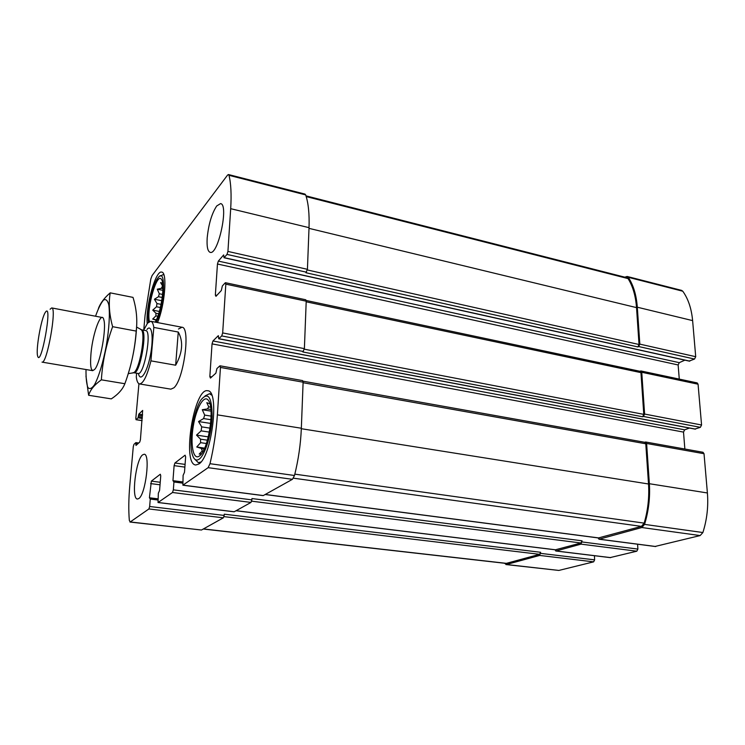 <?xml version="1.0" encoding="UTF-8"?>
<svg xmlns="http://www.w3.org/2000/svg" width="745" height="745" viewBox="0 0 745 745"><rect width="100%" height="100%" fill="white"/><g stroke="black" fill="none" stroke-linecap="round" stroke-linejoin="round"><path stroke-width="1.12" d="M610.192 557.577L636.817 551.198L581.025 544.139L556.012 550.974L554.895 549.763M581.025 544.139L582.031 540.805L251.94 498.545L251.875 499.867L173.343 489.856L173.939 481.987L172.952 480.665L174.107 465.644L174.926 462.999L185.095 455.186L185.635 456.843L184.499 472.274L183.112 475.366L182.888 485.2L208.125 467.674L209.997 463.697C213.834 447.466 216.292 431.178 217.382 414.853L220.446 367.443L219.794 365.925L216.916 368.551L215.873 373.171L210.453 378.078L209.839 376.57L212.046 343.883L212.958 340.977L218.341 335.66L218.732 338.779L221.731 335.921L222.671 332.931L225.819 284.152L225.167 282.886L222.336 285.978L221.321 290.522L215.966 296.324L215.352 295.057L217.456 264.019L218.341 261.095L223.668 254.93L224.031 257.751L227.011 254.417L227.933 251.428L230.689 208.684C231.555 194.51 230.987 183.391 228.985 175.317L228.454 174.535L227.532 175.122L152.092 275.548L150.816 278.993L145.07 315.358L143.757 329.988M636.817 551.198L637.897 549.084L637.59 544.213M597.956 537.89L599.222 539.175L641.864 527.525L644.555 524.387C648.634 511.079 650.236 497.52 649.361 483.719L646.613 443.471L645.645 441.999L644.583 442.26M655.162 546.43L700.132 535.571L702.889 532.535C706.977 519.619 708.476 506.423 707.396 492.966L704.025 453.714L703.001 452.271L645.645 441.999M695.001 429.018L700.375 427.332L643.429 416.455L644.602 414.052L641.752 372.276L640.905 370.954L639.834 371.261M700.375 427.332L701.567 424.995L698.065 384.206L697.171 382.902L640.905 370.954M689.255 361.018L694.545 359.043L638.679 346.537L639.825 344.125L637.31 307.21C636.388 294.936 633.362 284.963 628.24 277.289L627.132 276.46L624.813 277.168M694.545 359.043L695.709 356.697L692.617 320.611C691.5 308.607 688.222 298.81 682.774 291.221L681.601 290.382L627.132 276.46M504.458 563.239L506.423 564.505L539.678 555.435L540.609 552.278L224.254 514.18L224.18 515.428L149.652 506.498L150.267 499.066L149.419 497.772L151.356 481.121L160.305 474.239L160.752 475.832L159.579 490.387L158.34 493.246L158.033 502.53L172.514 492.492L173.343 489.856M505.929 564.552L558.843 570.437L593.644 561.851L594.631 559.858L594.426 555.705M251.875 499.867L250.99 502.419L234.228 511.759L158.173 502.493M262.901 495.509L183.056 485.144M220.064 365.814L302.6 380.593L303.113 382.194L301.343 428.235C300.691 444.085 298.41 459.842 294.499 475.496L292.431 479.314L263.283 495.565M684.86 449.021L683.51 432.1L212.046 343.883M689.47 428.04L684.664 429.818L683.51 432.1M225.493 282.718L305.767 299.769L306.214 301.185L304.388 348.641L302.824 351.966L642.618 416.781L643.792 414.378L640.951 372.64L640.104 371.317L306.176 300.477M643.429 416.455L642.618 416.781M679.272 379.103L678.136 364.966L217.456 264.019M684.897 360.152L679.272 362.666L678.136 364.966M228.454 174.535L305.012 194.1L305.673 194.901C308.374 202.929 309.492 213.843 309.026 227.663L307.434 269.317L305.897 272.726L637.888 346.928L639.033 344.507L636.528 307.62C635.653 295.849 632.822 286.173 628.044 278.593L626.89 277.699L305.981 195.851M638.679 346.537L637.888 346.928M138.933 383.731L135.823 418.336L136.028 419.714L138.039 417.824L138.84 414.118L142.667 410.43L140.423 439.727L139.734 442.083L135.99 445.435L135.823 442.632L133.96 444.337L133.281 446.646L129.807 485.34C128.643 498.479 128.475 510.176 129.332 520.429L130.235 521.956L148.898 508.956L149.652 506.498M129.965 522.04L201.476 530.021L130.235 521.956M224.18 515.428L223.37 517.812L201.476 530.021M142.584 454.869C135.776 459.74 131.101 499.206 137.434 499.02L138.793 498.563C145.648 494.578 150.555 453.705 144.176 454.245L142.584 454.869M216.711 205.965C211.748 213.573 208.572 224.245 207.184 237.972C206.672 246.567 207.659 251.354 210.146 252.341C218.089 255.647 229.125 204.279 220.557 203.599L216.711 205.965M198.841 464.023L195.739 465.001C181.668 464.247 194.166 387.13 207.697 390.762C219.84 390.231 211.999 456.527 198.841 464.023M147.203 323.553C145.526 306.269 155.658 269.839 161.721 272.121C167.56 272 164.878 305.478 157.512 322.566M143.673 330.212L147.538 323.144L150.741 321.272C152.194 321.589 153.219 323.637 153.824 327.418L150.928 360.859C147.11 375.899 143.31 383.601 139.529 383.945L170.875 389.16L173.846 387.838C183.829 379.764 190.804 326.915 181.957 327.251L178.474 329.029M555.472 549.782L580.97 542.984L582.031 540.805M203.255 529.025L506.134 563.425L539.641 554.327L540.609 552.278M598.57 537.909L641.454 526.38L644.164 523.13C647.917 510.269 649.37 497.222 648.523 483.989L645.785 443.778L644.825 442.306L303.029 381.189M149.4 321.505C146.392 308.551 157.046 271.264 161.544 279.571C165.297 284.143 160.957 313.105 155.146 322.119M148.478 322.147C146.821 310.702 152.548 284.115 158.08 277.773C166.34 266.067 164.841 305.497 156.161 322.315M156.357 319.791L152.678 319.084L155.919 315.871L155.929 313.245L158.657 313.775M152.678 319.084L156.022 320.173M162.643 283.212L160.594 282.597L162.913 286.49M162.894 290.354L157.269 289.2L161.339 288.315L162.326 286.369M157.269 289.2L159.309 293.754L162.606 294.424M161.767 300.719L154.411 299.248L158.462 296.715L159.309 293.754M154.411 299.248L156.981 303.55L161.088 304.37M159.365 311.438L152.734 310.134L156.487 306.763L156.981 303.55M152.734 310.134L155.929 313.245M155.919 315.871L157.81 316.243M156.487 306.763L160.389 307.527M158.462 296.715L162.252 297.478M161.339 288.315L162.941 288.641M160.371 276.069L163.136 274.607L163.956 275.045M199.399 456.014C193.225 460.717 190.152 444.551 193.281 426.149C196.233 407.72 204.26 393.854 208.535 400.587C214.97 408.493 208.283 450.157 199.632 455.838L199.399 456.014M199.185 459.153C196.224 461.136 193.979 459.712 192.433 454.869C188.271 442.577 193.588 409.722 201.392 399.357C208.265 391.721 211.859 397.29 212.157 416.045C211.664 433.627 205.136 455.055 199.185 459.153M204.633 448.136L196.755 446.991L200.619 442.67L200.545 439.168L207.436 440.202M196.755 446.991L204.13 449.254M201.495 453.826L199.194 454.087L202.24 450.958L201.504 448.872M209.894 403.79L206.803 402.682L208.749 406.863L210.602 407.161M211.003 411.128L202.277 409.722L207.408 408.93L208.749 406.863M202.277 409.722L204.698 415.095L211.096 416.11M210.639 423.43L198.542 421.549L203.59 418.569L204.698 415.095M198.542 421.549L201.709 426.866L210.034 428.151M208.311 436.877L196.531 435.108L201.122 430.861L201.709 426.866M196.531 435.108L200.545 439.168M202.24 450.958L203.199 451.097M200.619 442.67L206.402 443.517M201.122 430.861L209.354 432.109M203.59 418.569L210.947 419.724M207.408 408.93L210.882 409.489M200.936 462.002L198.366 462.682L194.817 459.237M205.024 395.94L209.466 393.733L211.692 395.148M153.824 327.418L178.26 332.047C183.493 341.452 182.627 352.506 175.652 365.208L178.26 332.047M150.928 360.859L175.652 365.208M139.529 383.945C137.918 383.591 136.847 381.263 136.288 376.961L136.633 373.217M45.1 312.732L45.324 312.369C53.212 300.44 40.826 369.66 37.557 355.728C35.788 349.265 41.087 319.084 45.1 312.732M50.083 309.24L51.722 307.927C57.151 307.312 46.907 364.575 42.018 362.117L92.752 370.675M95.546 316.225C98.284 308.514 100.929 303.131 103.471 300.095C105.809 298.736 107.587 300.31 108.789 304.798C110.046 313.561 109.142 328.806 106.311 345.661C103.127 362.452 98.685 377.063 94.466 384.839C91.775 388.639 89.568 389.505 87.845 387.419C86.513 383.675 85.898 377.724 86.01 369.539M91.067 352.562C93.013 332.028 101.59 309.622 103.853 319.931C106.535 328.331 100.51 361.996 95.081 368.943C91.141 373.124 89.8 367.667 91.067 352.562M85.964 376.104L88.636 395.278C90.126 389.998 94.373 384.848 101.367 379.829C102.521 361.791 106.274 344.069 112.625 326.683C109.264 314.53 108.453 303.243 110.213 292.85C104.421 297.795 100.491 302.992 98.424 308.439M88.636 395.278L111.303 398.882C118.166 394.375 122.683 389.318 124.862 383.722L101.367 379.829M110.213 292.85L133.001 297.385C136.512 308.709 137.574 319.94 136.195 331.087C134.91 349.2 131.139 366.745 124.862 383.722M112.625 326.683L136.195 331.087M136.735 323.991C136.018 342.02 132.871 359.584 127.283 376.691M610.714 557.632L556.012 550.974M637.897 549.084L582.087 541.969M655.777 546.513L599.222 539.175M700.132 535.571L641.864 527.525M702.889 532.535L644.555 524.387M707.396 492.966L649.361 483.719M704.025 453.714L646.613 443.471M701.567 424.995L644.602 414.052M698.065 384.206L641.752 372.276M695.709 356.697L639.825 344.125M692.617 320.611L637.31 307.21M682.774 291.221L628.24 277.289M558.843 570.437L506.423 564.505M593.644 561.851L539.678 555.435M594.631 559.858L540.646 553.377M250.99 502.419L172.514 492.492M182.544 483.114L173.939 481.987M173.771 481.121L182.6 482.276L173.846 481.168M182.627 481.931L172.952 480.665M184.881 467.115L174.107 465.644M185.077 464.396L174.926 462.999M292.431 479.314L208.125 467.674M294.499 475.496L209.997 463.697M301.343 428.235L217.382 414.853M303.113 382.194L220.446 367.443M211.757 376.905L209.839 376.57M684.664 429.818L212.958 340.977M695.495 429.111L218.872 338.714M303.401 351.51L221.731 335.921M304.388 348.641L222.671 332.931M306.214 301.185L225.819 284.152M216.86 295.365L215.352 295.057M679.272 362.666L218.341 261.095M689.805 361.139L224.198 257.668M306.456 272.195L227.011 254.417M307.434 269.317L227.933 251.428M309.026 227.663L230.689 208.684M305.673 194.901L228.985 175.317M142.109 420.553L136.177 419.649M142.295 418.476L138.039 417.824M142.397 417.274L138.374 416.66M142.518 415.906L138.495 415.291M142.621 414.704L138.84 414.118M136.698 444.83L135.879 444.718M138.039 443.61L136 443.322M138.672 443.042L135.953 442.651M223.37 517.812L148.898 508.956M157.791 499.997L150.267 499.066M157.856 499.225L150.183 498.275M157.884 498.815L149.419 497.772M160.026 484.799L150.602 483.589M160.231 482.276L151.356 481.121M555.966 549.847L236.118 510.707M580.97 542.984L251.661 501.171M506.637 563.388L203.422 528.931M539.641 554.327L223.994 516.63M639.033 344.507L307.368 269.96M636.528 307.62L308.998 228.352M628.044 278.593L306.214 196.596M643.792 414.378L304.342 349.2M640.951 372.64L306.186 301.799M645.785 443.778L303.085 382.716M648.523 483.989L301.325 428.71M644.164 523.13L294.834 474.146M641.454 526.38L293.456 478.178M599.166 537.983L265.267 494.457M146.97 329.467C151.812 323.311 153.889 337.662 150.416 355.216C147.044 372.826 140.246 382.781 138.43 373.469M140.619 329.439L141.271 329.821C146.141 333.192 139.343 371.159 133.606 372.64L132.871 372.77M136.633 327.074L141.606 329.821C147.994 329.765 139.902 375.024 133.923 372.751L128.308 373.608M141.606 329.821L145.741 330.594C152.213 330.556 144.13 375.741 138.067 373.459L133.923 372.751M655.46 546.532L598.924 539.194M610.444 557.651L555.761 550.993M263.087 495.602L182.888 485.2M695.234 429.139L218.732 338.779M689.507 361.176L224.031 257.751M142.099 420.636L136.028 419.714M138.71 443.005L135.897 442.604M157.856 499.187L150.127 498.237M234.07 511.796L158.033 502.53M555.714 549.866L236.035 510.753M598.859 538.011L265.164 494.512M163.136 274.607L163.863 274.756M198.366 462.682L200.107 462.924M209.466 393.733L211.189 394.021M150.741 321.272L181.957 327.251M51.722 307.927L102.261 317.5"/></g></svg>
